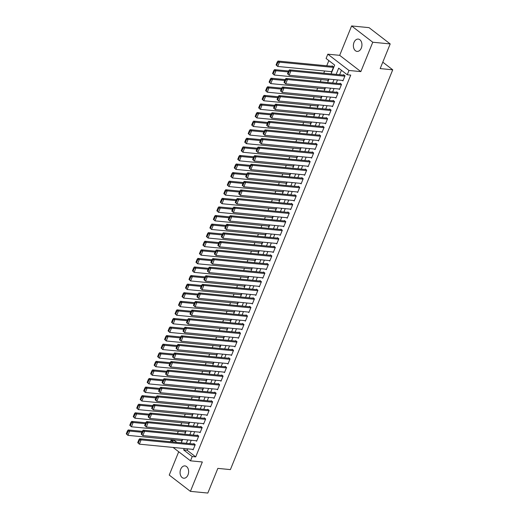 <?xml version="1.0" encoding="UTF-8"?>
<svg xmlns="http://www.w3.org/2000/svg" width="519" height="519" viewBox="0 0 519 519"><rect width="100%" height="100%" fill="white"/><g stroke="black" fill="none" stroke-linecap="round" stroke-linejoin="round"><path stroke-width="0.78" d="M354.003 42.428A6.189 4.262 -84.5 0 0 357.066 51.4A6.189 4.262 -84.5 0 0 361.321 48.059A6.189 4.262 -84.5 0 0 358.259 39.087A6.189 4.262 -84.5 0 0 354.003 42.428M180.69 469.247A6.189 4.262 -84.5 0 0 183.752 478.22A6.189 4.262 -84.5 0 0 188.008 474.879A6.189 4.262 -84.5 0 0 184.946 465.906A6.189 4.262 -84.5 0 0 180.69 469.247M331.083 73.899L334.664 65.076L326.088 58.472L327.826 54.184L348.989 70.467L347.25 74.755L338.667 68.158L336.137 74.392M339.679 55.332L360.841 71.616L372.772 42.234L390.197 43.927L369.035 27.643L351.61 25.95L339.679 55.332L327.826 54.184M178.705 451.764L169.239 475.073L190.402 491.357L202.332 461.975L190.486 460.827L173.074 447.43M170.453 441.753L171.062 440.248L173.391 442.039M174.825 439.911L174.546 440.592L171.062 440.248M328.845 60.6L326.743 65.783M324.622 70.999L323.733 73.185M321.138 79.576L320.249 81.762M317.654 88.159L316.765 90.345M314.17 96.735L313.281 98.921M310.686 105.318L309.798 107.504M307.203 113.895L306.314 116.081M303.719 122.478L302.83 124.664M300.235 131.054L299.346 133.24M296.751 139.63L295.869 141.817M293.267 148.213L292.385 150.4M289.784 156.79L288.901 158.976M286.3 165.373L285.418 167.559M282.816 173.949L281.934 176.136M279.332 182.532L278.45 184.719M275.849 191.109L274.966 193.295M272.365 199.685L271.482 201.872M268.881 208.268L267.999 210.454M265.397 216.845L264.515 219.031M261.92 225.428L261.031 227.614M258.436 234.004L257.547 236.19M254.952 242.587L254.063 244.773M251.468 251.164L250.58 253.35M247.985 259.74L247.096 261.926M244.501 268.323L243.612 270.509M241.017 276.899L240.128 279.086M237.533 285.482L236.645 287.669M234.05 294.059L233.161 296.245M230.566 302.642L229.677 304.828M227.082 311.218L226.193 313.405M223.598 319.795L222.709 321.981M220.114 328.378L219.226 330.564M216.631 336.954L215.742 339.141M213.147 345.537L212.258 347.724M209.663 354.114L208.774 356.3M206.179 362.697L205.29 364.883M202.695 371.273L201.807 373.459M199.212 379.856L198.323 382.036M195.728 388.433L194.839 390.619M192.244 397.009L191.355 399.195M188.76 405.592L187.872 407.778M185.277 414.168L184.388 416.355M181.793 422.751L180.904 424.938M178.309 431.328L177.42 433.514M372.772 42.234L351.61 25.95M390.197 43.927L380.18 68.592L392.727 69.805L230.391 469.604L217.844 468.385L207.827 493.05L190.402 491.357M342.268 80.406L342.929 80.912L345.018 75.768L343.591 74.665L343.416 75.093M338.784 88.983L339.445 89.495L341.534 84.344L340.107 83.248L339.932 83.676M335.3 97.559L335.962 98.072L338.051 92.927L336.623 91.824L336.448 92.252M331.816 106.142L332.478 106.655L334.567 101.503L333.14 100.407L332.964 100.835M328.332 114.718L328.994 115.231L331.083 110.086L329.656 108.984L329.481 109.412M324.849 123.301L325.51 123.807L327.599 118.663L326.172 117.56L325.997 117.988M321.365 131.878L322.027 132.39L324.116 127.239L322.688 126.143L322.513 126.571M317.881 140.461L318.543 140.967L320.632 135.822L319.204 134.719L319.029 135.148M314.397 149.037L315.059 149.55L317.148 144.399L315.721 143.302L315.546 143.731M310.913 157.62L311.575 158.126L313.664 152.982L312.237 151.879L312.062 152.307M307.43 166.197L308.091 166.709L310.18 161.558L308.753 160.462L308.578 160.89M303.946 174.773L304.608 175.286L306.697 170.141L305.269 169.038L305.094 169.466M300.462 183.356L301.124 183.862L303.213 178.718L301.786 177.615L301.61 178.049M296.978 191.933L297.64 192.445L299.729 187.294L298.302 186.198L298.127 186.626M293.495 200.516L294.156 201.022L296.252 195.877L294.818 194.774L294.643 195.202M290.011 209.092L290.672 209.605L292.768 204.454L291.334 203.357L291.159 203.785M286.527 217.675L287.189 218.181L289.284 213.037L287.85 211.934L287.675 212.362M283.043 226.252L283.705 226.764L285.8 221.613L284.367 220.517L284.191 220.945M279.559 234.828L280.221 235.341L282.317 230.196L280.883 229.093L280.708 229.521M276.076 243.411L276.737 243.917L278.833 238.772L277.399 237.67L277.224 238.104M272.592 251.987L273.254 252.5L275.349 247.349L273.915 246.253L273.74 246.681M269.108 260.57L269.77 261.076L271.865 255.932L270.431 254.829L270.256 255.257M265.624 269.147L266.286 269.659L268.381 264.508L266.948 263.412L266.772 263.84M262.14 277.73L262.802 278.236L264.898 273.091L263.464 271.988L263.289 272.417M258.657 286.306L259.318 286.819L261.414 281.668L259.98 280.571L259.805 281M255.173 294.883L255.835 295.395L257.93 290.251L256.496 289.148L256.321 289.576M251.689 303.466L252.357 303.972L254.446 298.827L253.013 297.724L252.837 298.159M248.205 312.042L248.873 312.555L250.962 307.404L249.529 306.307L249.354 306.735M244.721 320.625L245.39 321.131L247.479 315.987L246.045 314.884L245.87 315.312M241.238 329.202L241.906 329.714L243.995 324.563L242.561 323.467L242.386 323.895M237.754 337.785L238.422 338.291L240.511 333.146L239.077 332.043L238.909 332.471M234.27 346.361L234.938 346.874L237.027 341.723L235.594 340.626L235.425 341.054M230.786 354.938L231.455 355.45L233.544 350.306L232.11 349.203L231.941 349.631M227.303 363.521L227.971 364.027L230.06 358.882L228.626 357.779L228.457 358.214M223.819 372.097L224.487 372.61L226.576 367.458L225.142 366.362L224.974 366.79M220.335 380.68L221.003 381.186L223.092 376.041L221.658 374.939L221.49 375.367M216.851 389.256L217.519 389.769L219.608 384.618L218.175 383.522L218.006 383.95M213.367 397.839L214.036 398.345L216.125 393.201L214.691 392.098L214.522 392.526M209.89 406.416L210.552 406.928L212.641 401.777L211.207 400.681L211.038 401.109M206.406 414.992L207.068 415.505L209.157 410.36L207.73 409.257L207.555 409.686M202.923 423.575L203.584 424.088L205.673 418.937L204.246 417.834L204.071 418.269M199.439 432.152L200.1 432.664L202.189 427.513L200.762 426.417L200.587 426.845M195.955 440.735L196.617 441.241L198.706 436.096L197.278 434.993L197.103 435.422M174.546 440.592L176.875 442.376M181.027 440.508L181.695 441.02L182.344 439.411M184.511 431.931L185.173 432.444L185.828 430.835M187.995 423.348L188.657 423.861L189.312 422.252M191.479 414.772L192.14 415.284L192.796 413.675M194.962 406.195L195.624 406.701L196.279 405.092M198.446 397.612L199.108 398.125L199.763 396.516M201.93 389.036L202.592 389.542L203.247 387.94M205.414 380.453L206.075 380.965L206.731 379.357M208.898 371.876L209.559 372.389L210.214 370.78M212.381 363.294L213.043 363.806L213.698 362.197M215.865 354.717L216.527 355.23L217.182 353.621M219.349 346.141L220.011 346.647L220.666 345.038M222.833 337.558L223.494 338.07L224.15 336.461M226.316 328.981L226.978 329.487L227.633 327.885M229.8 320.398L230.462 320.911L231.117 319.302M233.284 311.822L233.946 312.334L234.601 310.725M236.768 303.239L237.43 303.751L238.085 302.142M240.252 294.662L240.913 295.175L241.569 293.566M243.735 286.086L244.397 286.592L245.052 284.983M247.219 277.503L247.881 278.015L248.536 276.406M250.703 268.926L251.365 269.432L252.02 267.83M254.187 260.343L254.848 260.856L255.504 259.247M257.671 251.767L258.332 252.273L258.987 250.671M261.154 243.184L261.816 243.696L262.471 242.088M264.638 234.607L265.3 235.12L265.955 233.511M268.122 226.031L268.784 226.537L269.439 224.928M271.606 217.448L272.267 217.961L272.923 216.352M275.089 208.872L275.751 209.378L276.406 207.775M278.573 200.289L279.235 200.801L279.89 199.192M282.057 191.712L282.719 192.218L283.374 190.616M285.541 183.129L286.203 183.642L286.858 182.033M289.025 174.553L289.686 175.065L290.342 173.456M292.508 165.976L293.17 166.482L293.825 164.873M295.992 157.393L296.654 157.906L297.309 156.297M299.476 148.817L300.138 149.323L300.793 147.72M302.96 140.234L303.621 140.746L304.277 139.137M306.444 131.657L307.105 132.163L307.761 130.561M309.927 123.074L310.589 123.587L311.238 121.978M313.411 114.498L314.073 115.01L314.722 113.402M316.895 105.921L317.557 106.427L318.205 104.819M320.379 97.338L321.04 97.851L321.689 96.242M323.862 88.762L324.524 89.268L325.173 87.666M327.346 80.179L328.008 80.692L328.657 79.083M330.83 71.603L331.492 72.109L333.581 66.964L332.154 65.861L331.978 66.296M187.709 448.851L187.132 450.271L195.708 456.876L350.734 75.099L347.25 74.755M341.431 70.279L339.627 74.73M337.506 79.939L336.143 83.306M334.022 88.522L332.66 91.882M330.538 97.098L329.176 100.465M327.054 105.681L325.692 109.042M323.571 114.258L322.208 117.625M320.087 122.841L318.724 126.201M316.603 131.417L315.241 134.784M313.119 139.994L311.757 143.361M309.635 148.577L308.273 151.944M306.152 157.153L304.789 160.52M302.668 165.736L301.305 169.097M299.184 174.313L297.822 177.68M295.7 182.896L294.338 186.256M292.216 191.472L290.854 194.839M288.733 200.049L287.37 203.416M285.249 208.632L283.887 211.999M281.765 217.208L280.403 220.575M278.281 225.791L276.919 229.151M274.798 234.367L273.435 237.734M271.314 242.95L269.951 246.311M267.83 251.527L266.468 254.894M264.353 260.103L262.984 263.47M260.869 268.686L259.5 272.053M257.385 277.263L256.016 280.63M253.901 285.846L252.532 289.206M250.418 294.422L249.049 297.789M246.934 303.005L245.565 306.366M243.45 311.582L242.081 314.949M239.966 320.165L238.597 323.525M236.482 328.741L235.113 332.108M232.999 337.318L231.63 340.685M229.515 345.901L228.146 349.261M226.031 354.477L224.662 357.844M222.547 363.06L221.178 366.42M219.063 371.636L217.695 375.003M215.58 380.219L214.211 383.58M212.096 388.796L210.727 392.163M208.612 397.372L207.243 400.739M205.128 405.955L203.759 409.316M201.644 414.532L200.276 417.899M198.161 423.115L196.792 426.475M194.677 431.691L193.308 435.058M191.193 440.274L189.824 443.635M192.471 449.311L193.133 449.824L195.222 444.673L193.795 443.576L193.619 444.005M392.727 69.805L382.788 62.163M360.841 71.616L348.989 70.467M195.708 456.876L192.225 456.538L190.486 460.827M181.287 442.804L182.649 439.444M184.77 434.228L186.133 430.861M188.254 425.651L189.617 422.284M191.738 417.068L193.1 413.708M195.222 408.492L196.584 405.125M198.706 399.909L200.068 396.548M202.189 391.332L203.552 387.965M205.673 382.75L207.036 379.389M209.157 374.173L210.519 370.806M212.641 365.597L214.003 362.23M216.125 357.014L217.487 353.647M219.608 348.437L220.971 345.07M223.092 339.854L224.455 336.494M226.576 331.278L227.938 327.911M230.06 322.695L231.422 319.334M233.544 314.118L234.906 310.751M237.027 305.542L238.39 302.175M240.511 296.959L241.873 293.592M243.988 288.382L245.357 285.015M247.472 279.799L248.841 276.439M250.956 271.223L252.325 267.856M254.44 262.64L255.809 259.279M257.924 254.063L259.292 250.696M261.407 245.487L262.776 242.12M264.891 236.904L266.26 233.537M268.375 228.328L269.744 224.961M271.859 219.745L273.228 216.384M275.342 211.168L276.711 207.801M278.826 202.585L280.195 199.225M282.31 194.009L283.679 190.642M285.794 185.426L287.163 182.065M289.278 176.849L290.646 173.482M292.761 168.273L294.13 164.906M296.245 159.69L297.614 156.329M299.729 151.113L301.098 147.746M303.213 142.53L304.582 139.17M306.697 133.954L308.065 130.587M310.18 125.371L311.549 122.01M313.664 116.794L315.033 113.427M317.148 108.218L318.517 104.851M320.632 99.635L322.001 96.275M324.116 91.059L325.484 87.692M327.599 82.476L328.968 79.115M184.226 448.513L183.648 449.934L192.225 456.538M334.022 79.602L332.653 82.969M330.538 88.185L329.169 91.545M327.054 96.761L325.685 100.128M323.571 105.344L322.202 108.705M320.087 113.921L318.718 117.288M316.603 122.497L315.234 125.864M313.119 131.08L311.75 134.447M309.635 139.656L308.267 143.023M306.152 148.239L304.789 151.6M302.668 156.816L301.305 160.183M299.184 165.399L297.822 168.759M295.7 173.975L294.338 177.342M292.216 182.552L290.854 185.919M288.733 191.135L287.37 194.502M285.249 199.711L283.887 203.078M281.765 208.294L280.403 211.655M278.281 216.871L276.919 220.238M274.798 225.454L273.435 228.814M271.314 234.03L269.951 237.397M267.83 242.613L266.468 245.974M264.346 251.19L262.984 254.557M260.862 259.766L259.5 263.133M257.379 268.349L256.016 271.709M253.895 276.925L252.532 280.292M250.411 285.508L249.049 288.869M246.927 294.085L245.565 297.452M243.443 302.668L242.081 306.028M239.96 311.244L238.597 314.611M236.476 319.821L235.113 323.188M232.992 328.404L231.63 331.764M229.508 336.98L228.146 340.347M226.024 345.563L224.662 348.924M222.541 354.14L221.178 357.507M219.063 362.723L217.695 366.083M215.58 371.299L214.211 374.666M212.096 379.876L210.727 383.243M208.612 388.459L207.243 391.819M205.128 397.035L203.759 400.402M201.644 405.618L200.276 408.978M198.161 414.194L196.792 417.561M194.677 422.777L193.308 426.138M191.193 431.354L189.824 434.721M187.709 439.93L186.34 443.297M187.132 450.271L183.648 449.934M193.308 449.396L139.358 444.16L137.71 442.655L138.281 443.096L139.501 440.093L138.93 439.651L137.71 442.655M194.456 444.082L139.669 438.769L141.097 439.872L139.358 444.16L138.281 443.096M195.047 445.101L141.097 439.872L139.501 440.093M139.669 438.769L138.93 439.651M142.31 431.334L128.232 429.966L129.659 431.068L141.934 432.256M181.864 440.592L127.921 435.357L126.273 433.858L126.844 434.293L128.063 431.295L127.492 430.854L126.273 433.858M128.063 431.295L129.659 431.068L127.921 435.357L126.844 434.293M127.492 430.854L128.232 429.966M196.792 440.813L142.842 435.577L141.194 434.079L141.765 434.52L142.985 431.516L142.414 431.075L141.194 434.079M197.94 435.506L143.153 430.193L144.58 431.289L142.842 435.577L141.765 434.52M198.53 436.524L144.58 431.289L142.985 431.516M143.153 430.193L142.414 431.075M200.276 432.236L146.326 427.001L144.678 425.496L145.249 425.937L146.468 422.933L145.897 422.498L144.678 425.496M201.424 426.929L146.637 421.61L148.064 422.713L146.326 427.001L145.249 425.937M202.014 427.948L148.064 422.713L146.468 422.933M146.637 421.61L145.897 422.498M203.759 423.653L149.809 418.424L148.162 416.919L148.732 417.36L149.952 414.357L149.381 413.915L148.162 416.919M204.908 418.346L150.121 413.033L151.548 414.13L149.809 418.424L148.732 417.36M205.498 419.365L151.548 414.13L149.952 414.357M150.121 413.033L149.381 413.915M207.243 415.077L153.293 409.841L151.645 408.343L152.216 408.777L153.436 405.78L152.865 405.339L151.645 408.343M208.391 409.77L153.605 404.45L155.032 405.553L153.293 409.841L152.216 408.777M208.982 410.789L155.032 405.553L153.436 405.78M153.605 404.45L152.865 405.339M145.794 422.751L131.716 421.389L133.143 422.485L145.417 423.679M185.348 432.009L131.404 426.78L129.756 425.275L130.327 425.716L131.547 422.713L130.976 422.271L129.756 425.275M131.547 422.713L133.143 422.485L131.404 426.78L130.327 425.716M130.976 422.271L131.716 421.389M149.277 414.175L135.2 412.806L136.627 413.909L148.901 415.096M188.832 423.433L134.888 418.197L133.24 416.699L133.811 417.133L135.031 414.136L134.46 413.695L133.24 416.699M135.031 414.136L136.627 413.909L134.888 418.197L133.811 417.133M134.46 413.695L135.2 412.806M152.761 405.592L138.683 404.23L140.111 405.326L152.385 406.52M192.315 414.856L138.372 409.621L136.724 408.116L137.295 408.557L138.515 405.553L137.944 405.112L136.724 408.116M138.515 405.553L140.111 405.326L138.372 409.621L137.295 408.557M137.944 405.112L138.683 404.23M156.245 397.016L142.167 395.647L143.594 396.75L155.869 397.943M195.799 406.273L141.856 401.038L140.208 399.539L140.779 399.98L141.998 396.977L141.428 396.535L140.208 399.539M141.998 396.977L143.594 396.75L141.856 401.038L140.779 399.98M141.428 396.535L142.167 395.647M210.727 406.5L156.777 401.265L155.129 399.76L155.7 400.201L156.92 397.197L156.349 396.756L155.129 399.76M211.875 401.187L157.088 395.874L158.516 396.97L156.777 401.265L155.7 400.201M212.466 402.206L158.516 396.97L156.92 397.197M157.088 395.874L156.349 396.756M159.729 388.439L145.651 387.07L147.078 388.173L159.352 389.36M199.283 397.697L145.339 392.461L143.692 390.956L144.263 391.397L145.482 388.394L144.911 387.959L143.692 390.956M145.482 388.394L147.078 388.173L145.339 392.461L144.263 391.397M144.911 387.959L145.651 387.07M214.211 397.917L160.261 392.682L158.613 391.183L159.184 391.624L160.403 388.621L159.833 388.18L158.613 391.183M215.359 392.611L160.572 387.291L161.999 388.394L160.261 392.682L159.184 391.624M215.949 393.629L161.999 388.394L160.403 388.621M160.572 387.291L159.833 388.18M163.213 379.856L149.135 378.494L150.562 379.59L162.836 380.784M202.767 389.114L148.823 383.878L147.175 382.38L147.746 382.821L148.966 379.817L148.395 379.376L147.175 382.38M148.966 379.817L150.562 379.59L148.823 383.878L147.746 382.821M148.395 379.376L149.135 378.494M217.695 389.341L163.745 384.105L162.097 382.6L162.668 383.041L163.887 380.038L163.316 379.597L162.097 382.6M218.843 384.028L164.056 378.714L165.483 379.817L163.745 384.105L162.668 383.041M219.433 385.046L165.483 379.817L163.887 380.038M164.056 378.714L163.316 379.597M166.696 371.28L152.618 369.911L154.046 371.014L166.32 372.201M206.251 380.537L152.307 375.302L150.659 373.797L151.23 374.238L152.45 371.234L151.879 370.8L150.659 373.797M152.45 371.234L154.046 371.014L152.307 375.302L151.23 374.238M151.879 370.8L152.618 369.911M221.178 380.758L167.228 375.522L165.58 374.024L166.151 374.465L167.371 371.461L166.8 371.02L165.58 374.024M222.327 375.451L167.54 370.138L168.967 371.234L167.228 375.522L166.151 374.465M222.917 376.47L168.967 371.234L167.371 371.461M167.54 370.138L166.8 371.02M170.18 362.697L156.102 361.334L157.529 362.431L169.804 363.624M209.734 371.954L155.791 366.725L154.143 365.22L154.714 365.661L155.934 362.658L155.363 362.217L154.143 365.22M155.934 362.658L157.529 362.431L155.791 366.725L154.714 365.661M155.363 362.217L156.102 361.334M224.656 372.181L170.712 366.946L169.064 365.441L169.635 365.882L170.855 362.878L170.284 362.444L169.064 365.441M225.81 366.875L171.023 361.555L172.451 362.658L170.712 366.946L169.635 365.882M226.401 367.893L172.451 362.658L170.855 362.878M171.023 361.555L170.284 362.444M173.664 354.12L159.586 352.751L161.013 353.854L173.288 355.041M213.218 363.378L159.275 358.142L157.627 356.644L158.198 357.078L159.417 354.081L158.846 353.64L157.627 356.644M159.417 354.081L161.013 353.854L159.275 358.142L158.198 357.078M158.846 353.64L159.586 352.751M228.139 363.598L174.196 358.363L172.548 356.864L173.119 357.306L174.339 354.302L173.768 353.861L172.548 356.864M229.294 358.292L174.507 352.978L175.935 354.075L174.196 358.363L173.119 357.306M229.885 359.31L175.935 354.075L174.339 354.302M174.507 352.978L173.768 353.861M177.148 345.537L163.07 344.175L164.497 345.271L176.771 346.465M216.702 354.801L162.752 349.566L161.111 348.061L161.681 348.502L162.901 345.498L162.33 345.057L161.111 348.061M162.901 345.498L164.497 345.271L162.752 349.566L161.681 348.502M162.33 345.057L163.07 344.175M231.623 355.022L177.68 349.787L176.032 348.288L176.603 348.723L177.822 345.725L177.251 345.284L176.032 348.288M232.778 349.715L177.991 344.395L179.418 345.498L177.68 349.787L176.603 348.723M233.368 350.734L179.418 345.498L177.822 345.725M177.991 344.395L177.251 345.284M180.631 336.961L166.554 335.592L167.981 336.695L180.255 337.888M220.186 346.218L166.236 340.983L164.594 339.484L165.165 339.926L166.385 336.922L165.814 336.481L164.594 339.484M166.385 336.922L167.981 336.695L166.236 340.983L165.165 339.926M165.814 336.481L166.554 335.592M235.107 346.445L181.163 341.21L179.516 339.705L180.087 340.146L181.306 337.142L180.735 336.701L179.516 339.705M236.262 341.132L181.475 335.819L182.902 336.915L181.163 341.21L180.087 340.146M236.852 342.151L182.902 336.915L181.306 337.142M181.475 335.819L180.735 336.701M184.115 328.384L170.037 327.015L171.465 328.118L183.739 329.306M223.67 337.642L169.719 332.407L168.078 330.901L168.649 331.343L169.869 328.339L169.298 327.898L168.078 330.901M169.869 328.339L171.465 328.118L169.719 332.407L168.649 331.343M169.298 327.898L170.037 327.015M187.599 319.801L173.521 318.439L174.948 319.535L187.223 320.729M227.153 329.059L173.203 323.824L171.562 322.325L172.133 322.766L173.352 319.762L172.782 319.321L171.562 322.325M173.352 319.762L174.948 319.535L173.203 323.824L172.133 322.766M172.782 319.321L173.521 318.439M191.083 311.225L177.005 309.856L178.432 310.959L190.707 312.146M230.637 320.483L176.687 315.247L175.046 313.742L175.617 314.183L176.836 311.179L176.265 310.745L175.046 313.742M176.836 311.179L178.432 310.959L176.687 315.247L175.617 314.183M176.265 310.745L177.005 309.856M238.591 337.863L184.647 332.627L182.999 331.128L183.57 331.57L184.79 328.566L184.219 328.125L182.999 331.128M239.746 332.556L184.959 327.236L186.386 328.339L184.647 332.627L183.57 331.57M240.336 333.574L186.386 328.339L184.79 328.566M184.959 327.236L184.219 328.125M242.075 329.286L188.131 324.051L186.483 322.546L187.054 322.987L188.274 319.983L187.703 319.542L186.483 322.546M243.229 323.973L188.442 318.66L189.87 319.762L188.131 324.051L187.054 322.987M243.82 324.991L189.87 319.762L188.274 319.983M188.442 318.66L187.703 319.542M245.558 320.703L191.615 315.468L189.967 313.969L190.538 314.41L191.758 311.406L191.187 310.965L189.967 313.969M246.713 315.396L191.926 310.083L193.353 311.179L191.615 315.468L190.538 314.41M247.304 316.415L193.353 311.179L191.758 311.406M191.926 310.083L191.187 310.965M194.567 302.642L180.482 301.279L181.916 302.376L194.19 303.57M234.121 311.9L180.171 306.671L178.53 305.166L179.1 305.607L180.32 302.603L179.749 302.162L178.53 305.166M180.32 302.603L181.916 302.376L180.171 306.671L179.1 305.607M179.749 302.162L180.482 301.279M249.042 312.127L195.099 306.891L193.451 305.386L194.022 305.827L195.241 302.824L194.67 302.389L193.451 305.386M250.197 306.813L195.41 301.5L196.837 302.603L195.099 306.891L194.022 305.827M250.787 307.838L196.837 302.603L195.241 302.824M195.41 301.5L194.67 302.389M198.05 294.065L183.966 292.697L185.4 293.799L197.674 294.987M237.605 303.323L183.655 298.088L182.013 296.589L182.584 297.024L183.804 294.026L183.233 293.585L182.013 296.589M183.804 294.026L185.4 293.799L183.655 298.088L182.584 297.024M183.233 293.585L183.966 292.697M252.526 303.544L198.582 298.308L196.935 296.81L197.505 297.251L198.725 294.247L198.154 293.806L196.935 296.81M253.674 298.237L198.894 292.924L200.321 294.02L198.582 298.308L197.505 297.251M254.271 299.255L200.321 294.02L198.725 294.247M198.894 292.924L198.154 293.806M201.534 285.482L187.45 284.12L188.884 285.216L201.158 286.41M241.088 294.747L187.138 289.511L185.497 288.006L186.068 288.447L187.288 285.444L186.717 285.002L185.497 288.006M187.288 285.444L188.884 285.216L187.138 289.511L186.068 288.447M186.717 285.002L187.45 284.12M256.01 294.967L202.066 289.732L200.418 288.233L200.989 288.668L202.209 285.671L201.638 285.229L200.418 288.233M257.158 289.66L202.378 284.341L203.805 285.444L202.066 289.732L200.989 288.668M257.755 290.679L203.805 285.444L202.209 285.671M202.378 284.341L201.638 285.229M205.018 276.906L190.934 275.537L192.367 276.64L204.642 277.834M244.572 286.164L190.622 280.928L188.981 279.43L189.552 279.871L190.771 276.867L190.201 276.426L188.981 279.43M190.771 276.867L192.367 276.64L190.622 280.928L189.552 279.871M190.201 276.426L190.934 275.537M259.494 286.384L205.55 281.155L203.902 279.65L204.473 280.091L205.693 277.088L205.122 276.646L203.902 279.65M260.642 281.077L205.861 275.764L207.289 276.861L205.55 281.155L204.473 280.091M261.239 282.096L207.289 276.861L205.693 277.088M205.861 275.764L205.122 276.646M208.502 268.329L194.417 266.961L195.851 268.064L208.125 269.251M248.056 277.587L194.106 272.352L192.465 270.847L193.036 271.288L194.255 268.284L193.684 267.843L192.465 270.847M194.255 268.284L195.851 268.064L194.106 272.352L193.036 271.288M193.684 267.843L194.417 266.961M262.977 277.808L209.034 272.572L207.386 271.074L207.957 271.515L209.176 268.511L208.606 268.07L207.386 271.074M264.126 272.501L209.345 267.181L210.772 268.284L209.034 272.572L207.957 271.515M264.722 273.519L210.772 268.284L209.176 268.511M209.345 267.181L208.606 268.07M211.986 259.747L197.901 258.384L199.335 259.481L211.609 260.674M251.54 269.004L197.59 263.769L195.948 262.27L196.519 262.711L197.739 259.708L197.168 259.266L195.948 262.27M197.739 259.708L199.335 259.481L197.59 263.769L196.519 262.711M197.168 259.266L197.901 258.384M266.461 269.231L212.518 263.996L210.87 262.491L211.441 262.932L212.66 259.928L212.089 259.487L210.87 262.491M267.609 263.918L212.829 258.605L214.256 259.708L212.518 263.996L211.441 262.932M268.206 264.937L214.256 259.708L212.66 259.928M212.829 258.605L212.089 259.487M215.469 251.17L201.385 249.801L202.819 250.904L215.093 252.091M255.024 260.428L201.074 255.192L199.432 253.687L200.003 254.128L201.223 251.125L200.652 250.69L199.432 253.687M201.223 251.125L202.819 250.904L201.074 255.192L200.003 254.128M200.652 250.69L201.385 249.801M269.945 260.648L216.001 255.413L214.353 253.914L214.924 254.355L216.144 251.352L215.573 250.911L214.353 253.914M271.093 255.342L216.313 250.028L217.74 251.125L216.001 255.413L214.924 254.355M271.69 256.36L217.74 251.125L216.144 251.352M216.313 250.028L215.573 250.911M218.953 242.587L204.869 241.225L206.303 242.321L218.577 243.515M258.507 251.845L204.557 246.609L202.916 245.111L203.487 245.552L204.707 242.548L204.136 242.107L202.916 245.111M204.707 242.548L206.303 242.321L204.557 246.609L203.487 245.552M204.136 242.107L204.869 241.225M273.429 252.072L219.485 246.836L217.837 245.331L218.408 245.772L219.628 242.769L219.057 242.334L217.837 245.331M274.577 246.759L219.797 241.445L221.224 242.548L219.485 246.836L218.408 245.772M275.174 247.784L221.224 242.548L219.628 242.769M219.797 241.445L219.057 242.334M276.912 243.489L222.969 238.253L221.321 236.755L221.892 237.196L223.112 234.192L222.541 233.751L221.321 236.755M278.061 238.182L223.28 232.869L224.708 233.965L222.969 238.253L221.892 237.196M278.658 239.201L224.708 233.965L223.112 234.192M223.28 232.869L222.541 233.751M280.396 234.912L226.453 229.677L224.805 228.178L225.376 228.613L226.595 225.616L226.024 225.175L224.805 228.178M281.545 229.606L226.764 224.286L228.191 225.389L226.453 229.677L225.376 228.613M282.141 230.624L228.191 225.389L226.595 225.616M226.764 224.286L226.024 225.175M222.437 234.011L208.353 232.642L209.786 233.745L222.061 234.932M261.991 243.268L208.041 238.033L206.4 236.534L206.971 236.969L208.19 233.972L207.619 233.531L206.4 236.534M208.19 233.972L209.786 233.745L208.041 238.033L206.971 236.969M207.619 233.531L208.353 232.642M225.921 225.428L211.836 224.065L213.27 225.162L225.544 226.355M265.475 234.692L211.525 229.456L209.884 227.951L210.454 228.392L211.674 225.389L211.103 224.948L209.884 227.951M211.674 225.389L213.27 225.162L211.525 229.456L210.454 228.392M211.103 224.948L211.836 224.065M229.404 216.851L215.32 215.482L216.754 216.585L229.028 217.779M268.959 226.109L215.009 220.873L213.367 219.375L213.938 219.816L215.158 216.812L214.587 216.371L213.367 219.375M215.158 216.812L216.754 216.585L215.009 220.873L213.938 219.816M214.587 216.371L215.32 215.482M283.88 226.329L229.936 221.1L228.289 219.595L228.86 220.037L230.079 217.033L229.508 216.592L228.289 219.595M285.028 221.023L230.248 215.709L231.675 216.806L229.936 221.1L228.86 220.037M285.625 222.041L231.675 216.806L230.079 217.033M230.248 215.709L229.508 216.592M232.888 208.275L218.804 206.906L220.238 208.009L232.512 209.196M272.443 217.532L218.493 212.297L216.851 210.792L217.422 211.233L218.642 208.229L218.064 207.788L216.851 210.792M218.642 208.229L220.238 208.009L218.493 212.297L217.422 211.233M218.064 207.788L218.804 206.906M287.364 217.753L233.42 212.518L231.772 211.019L232.343 211.46L233.563 208.456L232.992 208.015L231.772 211.019M288.512 212.446L233.732 207.126L235.159 208.229L233.42 212.518L232.343 211.46M289.109 213.465L235.159 208.229L233.563 208.456M233.732 207.126L232.992 208.015M236.372 199.692L222.288 198.329L223.721 199.426L235.996 200.619M275.926 208.949L221.976 203.714L220.335 202.215L220.906 202.657L222.126 199.653L221.548 199.212L220.335 202.215M222.126 199.653L223.721 199.426L221.976 203.714L220.906 202.657M221.548 199.212L222.288 198.329M290.848 209.176L236.898 203.941L235.256 202.436L235.827 202.877L237.047 199.873L236.476 199.432L235.256 202.436M291.996 203.863L237.215 198.55L238.643 199.653L236.898 203.941L235.827 202.877M292.593 204.882L238.643 199.653L237.047 199.873M237.215 198.55L236.476 199.432M239.856 191.115L225.771 189.746L227.205 190.849L239.48 192.036M279.41 200.373L225.46 195.138L223.819 193.632L224.39 194.074L225.609 191.07L225.032 190.635L223.819 193.632M225.609 191.07L227.205 190.849L225.46 195.138L224.39 194.074M225.032 190.635L225.771 189.746M294.331 200.594L240.381 195.358L238.74 193.859L239.311 194.301L240.531 191.297L239.96 190.856L238.74 193.859M295.48 195.287L240.699 189.967L242.126 191.07L240.381 195.358L239.311 194.301M296.077 196.305L242.126 191.07L240.531 191.297M240.699 189.967L239.96 190.856M243.34 182.532L229.255 181.17L230.689 182.266L242.963 183.46M282.894 191.79L228.944 186.555L227.296 185.056L227.873 185.497L229.093 182.493L228.516 182.052L227.296 185.056M229.093 182.493L230.689 182.266L228.944 186.555L227.873 185.497M228.516 182.052L229.255 181.17M297.815 192.017L243.865 186.782L242.224 185.277L242.795 185.718L244.014 182.714L243.443 182.279L242.224 185.277M298.963 186.704L244.183 181.391L245.61 182.493L243.865 186.782L242.795 185.718M299.56 187.729L245.61 182.493L244.014 182.714M244.183 181.391L243.443 182.279M301.299 183.434L247.349 178.199L245.708 176.7L246.278 177.141L247.498 174.137L246.927 173.696L245.708 176.7M302.447 178.127L247.667 172.814L249.094 173.91L247.349 178.199L246.278 177.141M303.044 179.146L249.094 173.91L247.498 174.137M247.667 172.814L246.927 173.696M304.783 174.858L250.833 169.622L249.191 168.124L249.762 168.558L250.982 165.561L250.411 165.12L249.191 168.124M305.931 169.551L251.151 164.231L252.578 165.334L250.833 169.622L249.762 168.558M306.528 170.569L252.578 165.334L250.982 165.561M251.151 164.231L250.411 165.12M246.823 173.956L232.739 172.587L234.173 173.69L246.447 174.877M286.378 183.213L232.428 177.978L230.78 176.479L231.357 176.914L232.577 173.917L231.999 173.476L230.78 176.479M232.577 173.917L234.173 173.69L232.428 177.978L231.357 176.914M231.999 173.476L232.739 172.587M250.307 165.373L236.223 164.01L237.657 165.107L249.931 166.301M289.862 174.631L235.911 169.402L234.264 167.897L234.841 168.338L236.061 165.334L235.483 164.893L234.264 167.897M236.061 165.334L237.657 165.107L235.911 169.402L234.841 168.338M235.483 164.893L236.223 164.01M253.791 156.796L239.707 155.428L241.14 156.53L253.415 157.724M293.345 166.054L239.395 160.819L237.747 159.32L238.325 159.761L239.544 156.757L238.967 156.316L237.747 159.32M239.544 156.757L241.14 156.53L239.395 160.819L238.325 159.761M238.967 156.316L239.707 155.428M308.267 166.275L254.316 161.046L252.675 159.541L253.246 159.982L254.466 156.978L253.895 156.537L252.675 159.541M309.415 160.968L254.628 155.655L256.062 156.751L254.316 161.046L253.246 159.982M310.012 161.986L256.062 156.751L254.466 156.978M254.628 155.655L253.895 156.537M257.275 148.22L243.19 146.851L244.624 147.954L256.899 149.141M296.829 157.478L242.879 152.242L241.231 150.737L241.809 151.178L243.028 148.175L242.451 147.733L241.231 150.737M243.028 148.175L244.624 147.954L242.879 152.242L241.809 151.178M242.451 147.733L243.19 146.851M311.75 157.698L257.8 152.463L256.159 150.964L256.73 151.405L257.949 148.402L257.379 147.96L256.159 150.964M312.899 152.391L258.112 147.072L259.545 148.175L257.8 152.463L256.73 151.405M313.495 153.41L259.545 148.175L257.949 148.402M258.112 147.072L257.379 147.96M260.759 139.637L246.674 138.275L248.108 139.371L260.382 140.565M300.313 148.895L246.363 143.659L244.715 142.161L245.292 142.602L246.512 139.598L245.935 139.157L244.715 142.161M246.512 139.598L248.108 139.371L246.363 143.659L245.292 142.602M245.935 139.157L246.674 138.275M315.234 149.122L261.284 143.886L259.643 142.381L260.214 142.822L261.433 139.819L260.862 139.377L259.643 142.381M316.382 143.808L261.595 138.495L263.029 139.598L261.284 143.886L260.214 142.822M316.979 144.827L263.029 139.598L261.433 139.819M261.595 138.495L260.862 139.377M264.242 131.06L250.158 129.692L251.592 130.794L263.866 131.982M303.797 140.318L249.847 135.083L248.199 133.578L248.776 134.019L249.996 131.015L249.418 130.58L248.199 133.578M249.996 131.015L251.592 130.794L249.847 135.083L248.776 134.019M249.418 130.58L250.158 129.692M318.718 140.539L264.768 135.303L263.127 133.805L263.697 134.246L264.917 131.242L264.346 130.801L263.127 133.805M319.866 135.232L265.079 129.912L266.513 131.015L264.768 135.303L263.697 134.246M320.463 136.25L266.513 131.015L264.917 131.242M265.079 129.912L264.346 130.801M267.72 122.478L253.642 121.115L255.076 122.212L267.35 123.405M307.28 131.735L253.33 126.5L251.683 125.001L252.26 125.442L253.473 122.439L252.902 121.997L251.683 125.001M253.473 122.439L255.076 122.212L253.33 126.5L252.26 125.442M252.902 121.997L253.642 121.115M322.202 131.962L268.252 126.727L266.61 125.222L267.181 125.663L268.401 122.659L267.83 122.225L266.61 125.222M323.35 126.649L268.563 121.336L269.997 122.439L268.252 126.727L267.181 125.663M323.947 127.674L269.997 122.439L268.401 122.659M268.563 121.336L267.83 122.225M271.203 113.901L257.126 112.532L258.559 113.635L270.834 114.822M310.764 123.159L256.814 117.923L255.166 116.425L255.744 116.859L256.957 113.862L256.386 113.421L255.166 116.425M256.957 113.862L258.559 113.635L256.814 117.923L255.744 116.859M256.386 113.421L257.126 112.532M325.685 123.379L271.735 118.144L270.094 116.645L270.665 117.086L271.885 114.083L271.314 113.642L270.094 116.645M326.834 118.073L272.047 112.759L273.481 113.856L271.735 118.144L270.665 117.086M327.431 119.091L273.481 113.856L271.885 114.083M272.047 112.759L271.314 113.642M274.687 105.318L260.609 103.956L262.043 105.052L274.317 106.246M314.248 114.576L260.298 109.347L258.65 107.842L259.228 108.283L260.441 105.279L259.87 104.838L258.65 107.842M260.441 105.279L262.043 105.052L260.298 109.347L259.228 108.283M259.87 104.838L260.609 103.956M329.169 114.803L275.219 109.567L273.578 108.069L274.149 108.503L275.368 105.506L274.798 105.065L273.578 108.069M330.318 109.496L275.531 104.176L276.964 105.279L275.219 109.567L274.149 108.503M330.908 110.515L276.964 105.279L275.368 105.506M275.531 104.176L274.798 105.065M278.171 96.742L264.093 95.373L265.527 96.476L277.801 97.669M317.732 105.999L263.782 100.764L262.134 99.265L262.705 99.706L263.924 96.703L263.354 96.262L262.134 99.265M263.924 96.703L265.527 96.476L263.782 100.764L262.705 99.706M263.354 96.262L264.093 95.373M332.653 106.22L278.703 100.991L277.062 99.486L277.633 99.927L278.852 96.923L278.281 96.482L277.062 99.486M333.801 100.913L279.014 95.6L280.448 96.696L278.703 100.991L277.633 99.927M334.392 101.932L280.448 96.696L278.852 96.923M279.014 95.6L278.281 96.482M281.655 88.165L267.577 86.796L269.004 87.899L281.285 89.086M321.216 97.423L267.266 92.187L265.618 90.682L266.189 91.123L267.408 88.12L266.837 87.679L265.618 90.682M267.408 88.12L269.004 87.899L267.266 92.187L266.189 91.123M266.837 87.679L267.577 86.796M336.137 97.643L282.187 92.408L280.545 90.909L281.116 91.35L282.336 88.347L281.765 87.906L280.545 90.909M337.285 92.337L282.498 87.017L283.932 88.12L282.187 92.408L281.116 91.35M337.875 93.355L283.932 88.12L282.336 88.347M282.498 87.017L281.765 87.906M285.139 79.582L271.061 78.213L272.488 79.316L284.769 80.51M324.699 88.84L270.749 83.604L269.102 82.106L269.672 82.547L270.892 79.543L270.321 79.102L269.102 82.106M270.892 79.543L272.488 79.316L270.749 83.604L269.672 82.547M270.321 79.102L271.061 78.213M339.621 89.067L285.671 83.831L284.029 82.326L284.6 82.768L285.82 79.764L285.249 79.323L284.029 82.326M340.769 83.754L285.982 78.44L287.416 79.537L285.671 83.831L284.6 82.768M341.359 84.772L287.416 79.537L285.82 79.764M285.982 78.44L285.249 79.323M288.622 71.006L274.545 69.637L275.972 70.74L288.246 71.927M328.183 80.263L274.233 75.028L272.585 73.523L273.156 73.964L274.376 70.96L273.805 70.526L272.585 73.523M274.376 70.96L275.972 70.74L274.233 75.028L273.156 73.964M273.805 70.526L274.545 69.637M343.104 80.484L289.154 75.249L287.513 73.75L288.084 74.191L289.304 71.187L288.733 70.746L287.513 73.75M344.253 75.177L289.466 69.857L290.899 70.96L289.154 75.249L288.084 74.191M344.843 76.196L290.899 70.96L289.304 71.187M289.466 69.857L288.733 70.746M332.815 66.374L278.028 61.06L279.456 62.157L333.406 67.392M331.667 71.68L277.717 66.445L276.069 64.946L276.64 65.388L277.86 62.384L277.289 61.943L276.069 64.946M277.86 62.384L279.456 62.157L277.717 66.445L276.64 65.388M277.289 61.943L278.028 61.06"/></g></svg>
